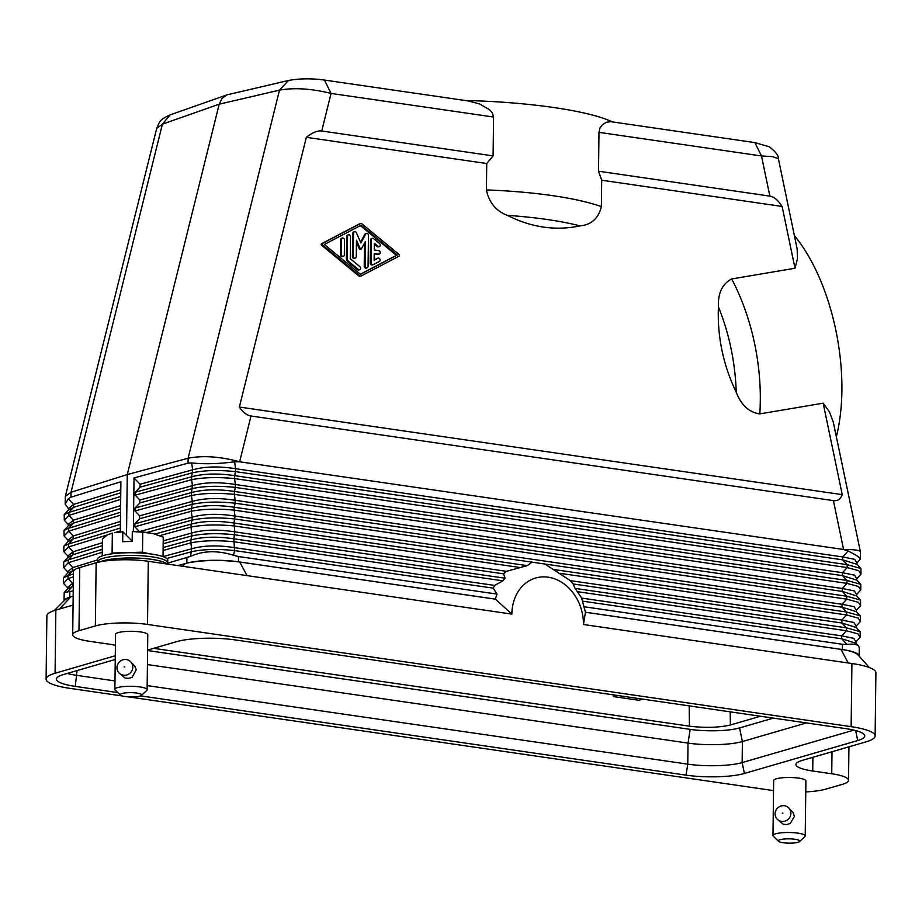 <?xml version="1.0" encoding="UTF-8"?>
<svg xmlns="http://www.w3.org/2000/svg" width="922" height="922" viewBox="0 0 922 922"><rect width="100%" height="100%" fill="white"/><g stroke="black" fill="none" stroke-linecap="round" stroke-linejoin="round"><path stroke-width="1.38" d="M167.597 564.08L167.47 562.72A34.932 7.019 -179.3 0 0 137.874 555.563A34.932 7.019 -179.3 0 0 99.449 559.804A34.932 7.019 -179.3 0 0 97.628 561.867L97.571 562.385M120.379 524.353L73.172 538.921L73.207 535.993L68.654 531.164L68.689 528.248L64.044 530.392L68.24 525.805L68.228 524.399L64.286 520.215L64.24 514.603L68.435 510.016L68.424 508.61L65.174 504.103L65.347 496.359L156.682 128.423L162.399 124.159L219.206 104.174L127.271 474.553L126.521 535.44M120.494 515.179L68.654 531.164L64.091 536.005L64.044 530.392M120.528 512.252L68.689 528.248L73.368 523.131L68.24 525.794M120.575 508.564L73.368 523.131L73.403 520.204L68.228 524.399M120.609 505.648L73.403 520.204L68.839 515.375L64.286 520.215M120.69 499.39L68.839 515.375L68.873 512.459L64.24 514.603M120.286 531.994L120.897 481.757L70.971 497.165L68.286 498.802L65.174 504.103M120.724 496.462L68.873 512.459L73.564 507.342L73.599 504.415L68.424 508.61M102.307 549.339L68.297 559.827L72.976 554.71L73.022 551.794L67.836 555.978L67.848 557.384L72.976 554.71L102.354 545.651M73.437 573.968L68.101 575.616L72.792 570.499L72.826 567.583L68.263 562.743L68.297 559.827L63.664 561.971L67.859 557.372M102.273 552.255L68.263 562.743L63.699 567.583L63.664 561.971M97.432 559.988L72.826 567.583L67.652 571.767L63.699 567.583M139.602 531.764L134.819 526.739L134.854 523.823L139.625 518.74L139.66 515.813L135.004 510.949L135.038 508.034L139.821 502.951L139.856 500.024L135.2 495.16L135.234 492.244L140.017 487.162L140.052 484.234L134.024 477.942L188.053 463.132L188.111 458.234L127.271 474.553L71.029 492.256L65.347 496.359M73.23 590.852L64.217 592.523L63.998 600.879A37.618 7.56 -179.3 0 1 69.127 597.364L65.439 599.438L54.317 610.56M115.285 655.749L55.078 673.244A53.73 10.799 0.7 0 0 46.1 679.088A53.73 10.799 0.7 0 0 70.084 688.388L122.142 695.949M128.631 696.894L773.535 790.603M46.1 679.088L46.872 615.931A53.73 10.799 0.7 0 1 55.85 610.076L73.057 605.086M495.241 599.139L239.743 562.017C220.496 559.654 203.094 559.965 187.546 562.95A37.618 7.56 0.7 0 1 238.418 561.798L495.379 599.139L511.848 614.11L148.281 561.279A37.618 7.56 -179.3 0 0 96.142 562.777L79.753 567.537A37.618 7.56 -179.3 0 0 73.472 571.628L72.7 634.785A37.618 7.56 -179.3 0 0 89.492 641.297L108.508 644.063A37.618 7.56 0.7 0 1 115.411 645.331M73.172 596.061L69.127 597.364M140.559 695.88L686.037 775.148A42.101 8.459 -179.3 0 0 744.411 773.466L857.725 740.539A42.101 8.459 -179.3 0 0 864.709 735.491A42.101 8.459 -179.3 0 0 845.97 728.668L235.191 639.914A42.101 8.459 -179.3 0 0 176.817 641.597L147.601 650.091M117.82 692.583L75.258 686.394A42.101 8.459 -179.3 0 1 56.53 678.65A42.101 8.459 -179.3 0 1 63.503 674.524L115.238 659.495M848.943 746.82L848.528 780.277A37.618 7.56 -179.3 0 1 842.247 784.368L825.858 789.128A37.618 7.56 0.7 0 1 805.759 791.917M848.528 780.277A37.618 7.56 -179.3 0 0 831.736 773.765L812.72 770.999A37.618 7.56 0.7 0 1 795.94 764.488A37.618 7.56 0.7 0 1 802.221 760.396L866.15 741.818A53.73 10.799 -179.3 0 0 875.128 735.975A53.73 10.799 -179.3 0 0 851.144 726.674L147.508 624.436A37.618 7.56 -179.3 0 0 95.369 625.934L96.142 562.777M72.7 634.785A37.618 7.56 -179.3 0 1 78.981 630.694L95.369 625.934M147.117 689.748L147.785 634.739A16.123 3.239 -179.3 0 0 132.687 631.328A16.123 3.239 -179.3 0 0 115.55 634.348L114.881 689.345A16.123 3.239 0.7 0 1 132.007 686.325A16.123 3.239 0.7 0 1 147.117 689.748A16.123 3.239 0.7 0 1 146.759 690.405L141.446 695.384A10.741 2.155 0.7 0 1 130.256 696.951A10.741 2.155 0.7 0 1 120.413 695.119A10.741 2.155 0.7 0 1 131.604 692.664A10.741 2.155 0.7 0 1 141.446 695.384M805.217 835.931L805.897 780.934A16.123 3.239 -179.3 0 0 790.788 777.511A16.123 3.239 -179.3 0 0 773.65 780.531L772.982 835.539A16.123 3.239 0.7 0 1 790.119 832.52A16.123 3.239 0.7 0 1 805.217 835.931A16.123 3.239 0.7 0 1 804.871 836.588L799.547 841.567A10.741 2.155 0.7 0 1 788.356 843.146A10.741 2.155 0.7 0 1 778.514 841.313A10.741 2.155 0.7 0 1 789.716 838.847A10.741 2.155 0.7 0 1 799.547 841.567M67.248 673.44A39.231 7.883 -179.3 0 0 76.975 675.4L114.973 680.932M147.163 685.599L687.766 764.154A39.231 7.883 -179.3 0 0 742.141 762.586L853.864 730.12M147.416 664.555L688.019 743.097A39.231 7.883 -179.3 0 0 742.394 741.542L806.45 722.929M114.363 659.749L115.238 659.875M686.037 775.148L687.766 764.154L688.019 743.097L690.175 729.36L147.589 650.529M760.477 716.244L730.374 724.992C718.976 727.654 705.33 728.046 689.426 726.167L153.674 648.327M690.175 729.36A35.624 7.157 -179.3 0 0 739.559 727.942L773.374 718.123M642.772 699.141L638.9 700.271L613.349 696.559L613.361 694.865M617.221 695.43L613.349 696.559M167.516 563.192L190.554 556.381C203.209 550.607 217.511 550.238 233.485 555.263L234.568 550.572L233.831 538.817L234.799 531.867L234.015 523.028L234.995 516.078L234.176 510.154C217.627 508.552 203.324 508.921 191.257 511.272L191.292 508.356C203.37 505.129 217.673 504.749 234.211 507.238L234.176 510.154L846.765 599.173L846.799 596.246L234.211 507.238L235.145 503.205L842.247 591.417L842.282 588.501L854.302 590.933L856.596 594.517L856.607 595.923L842.247 591.417L846.799 596.246L860.549 600.095L860.595 605.719L858.278 602.262L846.765 599.173L842.086 604.29L842.051 607.206L544.96 564.045L570.292 580.618L573.092 583.949L575.132 588.409L846.419 627.824L846.384 630.752L841.705 635.869L841.671 638.785L846.972 644.409L842.443 644.294L842.374 649.549A37.618 7.56 -179.3 0 1 859.166 656.061A37.618 7.56 -179.3 0 1 859.154 656.199M134.024 477.942L133.367 531.521M139.476 531.602L192.064 517.196L192.03 520.112C203.958 517.599 218.26 517.23 234.949 518.994L544.96 564.045M135.038 508.034L191.488 492.567L192.456 485.617C204.384 482.229 218.698 481.86 235.375 484.499L235.34 487.415L842.443 575.628L842.478 572.712L854.498 575.144L856.78 578.716L856.792 580.134L842.443 575.628L846.995 580.457L234.407 491.449L234.372 494.365C217.823 492.763 203.52 493.132 191.453 495.483L191.488 492.567C203.566 489.34 217.869 488.96 234.407 491.449L235.34 487.415C218.652 485.652 204.338 486.021 192.421 488.533L139.821 502.951M532.04 562.166L527.234 565.635L506.397 571.329L503.527 573.841L505.118 578.232L233.831 538.817C217.292 536.339 202.978 536.708 190.9 539.935L190.866 542.851C202.932 540.499 217.246 540.131 233.796 541.733L502.928 580.837L494.618 585.435L493.201 588.155L497.027 594.102A56.415 46.1 -106.2 0 0 495.379 599.139M527.234 565.635L234.015 523.028C217.488 520.55 203.174 520.918 191.096 524.145L191.061 527.061C203.128 524.71 217.442 524.341 233.981 525.943L520.457 567.572M163.206 540.834L191.88 532.985C203.808 529.597 218.111 529.228 234.799 531.867L506.397 571.329M159.69 535.659L191.061 527.061L191.834 535.901C203.762 533.389 218.065 533.02 234.764 534.783L503.527 573.841M511.848 614.11A42.988 35.128 -106.2 0 1 548.152 577.195A42.988 35.128 -106.2 0 1 583.442 624.505L585.447 612.243L840.956 649.365L848.205 662.976L583.442 624.505M575.132 588.409L581.69 598.09L583.903 606.722A56.415 46.1 -106.2 0 1 585.424 612.22L585.447 612.243M505.118 578.232L502.928 580.837M860.595 605.719L856.4 610.306L856.4 611.701L860.353 615.884L860.399 621.509L856.204 626.096L856.215 627.502L860.157 631.674L860.203 637.298L856.008 641.885L853.726 638.312L841.705 635.869L581.69 598.09M856.008 641.885L856.019 643.291L841.671 638.785L583.027 601.213M859.166 656.061L859.269 647.797L858.555 645.965C856.884 644.305 853.023 643.787 846.972 644.409M860.203 637.298L857.898 633.84L846.384 630.752L577.253 591.647M860.157 631.674L846.419 627.824L841.855 622.995L573.092 583.949M190.554 556.381L191.684 548.774C203.612 545.386 217.926 545.017 234.603 547.656L494.618 585.435M238.418 561.798L238.487 556.531L233.485 555.263M238.487 556.531L497.027 594.102M166.744 558.513L191.649 551.69C203.566 549.178 217.88 548.809 234.568 550.572L493.201 588.155M188.053 463.132L191.695 462.936C204.258 464.273 218.572 463.904 234.626 461.818L239.639 461.795L251.003 415.995L833.396 500.611C837.545 501.188 840.495 499.194 842.247 494.641L239.374 407.04L306.323 137.32L486.735 163.528L486.413 189.92C489.04 202.529 495.978 210.988 507.227 215.322C531.383 227.492 555.643 231.019 580.019 225.89C591.325 224.841 598.447 218.422 601.375 206.632A155.83 31.313 -179.3 0 0 486.413 189.92M135.234 492.244L191.672 476.778L192.64 469.817C204.58 466.44 218.883 466.071 235.571 468.71L235.536 471.626L842.627 559.838L842.662 556.923L854.694 559.354L856.976 562.927L856.987 564.345L842.627 559.838L847.191 564.667L234.603 475.66L234.568 478.576C218.018 476.974 203.704 477.342 191.638 479.694L191.672 476.778C203.75 473.551 218.065 473.17 234.603 475.66L235.536 471.626C218.837 469.863 204.534 470.232 192.606 472.744L140.017 487.162M794.453 235.675C833.119 282.639 852.101 373.606 836.392 436.636M612.22 121.877C589.285 110.732 528.248 101.869 465.253 100.521M598.505 171.215L598.977 132.353L761.48 155.956L754.876 142.599L769.397 146.817C775.863 151.98 778.86 155.933 778.387 158.688L772.555 156.636L761.48 155.956L769.858 196.109L598.505 171.215L601.697 180.228L601.375 206.632M598.977 132.353L599.968 127.997L602.596 124.551L606.203 122.338L610.652 121.658L754.876 142.599M493.57 117.036L493.097 155.899L321.743 130.993L331.067 93.422L493.57 117.036L492.383 113.026L489.559 109.73L479.601 103.944L468.272 100.959L324.463 80.064L331.067 93.422C311.463 88.593 294.268 87.498 279.493 90.137L219.206 104.174L222.087 98.366L227.054 94.851L170.19 114.858C158.538 120.217 160.025 121.474 156.682 128.423M493.097 155.899L486.735 163.528M601.697 180.228L782.11 206.447L795.006 268.244L731.653 278.963C722.283 283.93 717.869 293.208 718.411 306.819C717.224 336.507 723.171 364.997 736.24 392.265C741.219 405.127 749.079 412.341 759.809 413.897A155.83 89.422 -99.6 0 0 731.653 278.963M759.809 413.897L823.162 403.179L842.247 494.641M359.96 223.735A1.786 1.464 73.8 0 0 359.499 223.862L321.571 243.696A0.899 0.738 73.8 0 0 321.548 245.217L358.865 275.978A1.786 1.464 73.8 0 0 360.352 276.197M782.11 206.447C778.099 200.201 774.019 196.755 769.858 196.109M778.387 158.688L797.138 248.859L797.461 258.736L795.006 268.244M823.162 403.179L829.42 411.869L833.258 421.976L860.422 551.817C859.73 550.227 854.118 549.443 843.595 549.489L239.639 461.795M856.976 562.939L860.353 559.066L860.422 551.817M227.054 94.851L288.505 80.468L279.493 90.137L188.111 458.234C202.713 455.33 219.885 456.494 239.639 461.738M239.374 407.04C242.97 412.365 246.842 415.349 251.003 415.995M321.743 130.993C317.571 130.428 312.431 132.538 306.323 137.32M67.145 592.247L72.596 586.288L72.631 583.372L67.456 587.556L63.514 583.372L68.067 578.543L68.101 575.616L63.468 577.76L67.663 573.161L74.371 570.003M73.287 586.069L67.467 588.962L67.456 587.556M583.903 606.722L842.443 644.294M585.424 612.22L842.374 649.549M869.354 667.551L857.84 654.735C855.662 652.522 850.038 650.736 840.956 649.365M875.128 735.975L875.9 672.818A53.73 10.799 -179.3 0 0 851.916 663.517L848.205 662.976M107.194 535.002L68.459 546.953L63.895 551.794L67.848 555.978M102.388 542.724L73.022 551.794L68.459 546.953L68.493 544.038L63.849 546.181L68.055 541.583L73.172 538.921L68.493 544.038L120.333 528.041M120.413 521.437L73.207 535.993L68.032 540.188L64.091 536.005M120.77 492.774L73.564 507.342L68.435 510.004M187.546 562.95L177.831 565.566M359.764 275.724L322.446 244.952A0.899 0.738 73.8 0 1 322.458 243.431L360.398 223.608A1.786 1.464 73.8 0 1 361.873 223.816L399.191 254.587A0.899 0.726 73.8 0 1 399.18 256.109L361.24 275.943A1.786 1.464 73.8 0 1 359.764 275.724L358.865 275.978M360.514 274.307L324.325 244.468L361.113 225.233L397.313 255.071L360.514 274.307M360.375 225.613L396.425 255.336L360.364 274.18M396.425 255.336L397.313 255.071M342.535 237.98L341.636 238.245A1.786 1.464 73.8 0 0 340.644 239.743L340.46 254.679A1.786 1.464 73.8 0 0 342.454 256.616L343.341 256.362A1.786 1.464 73.8 0 0 344.332 254.852L344.517 239.916A1.786 1.464 73.8 0 0 341.543 239.49L341.359 254.426A1.786 1.464 73.8 0 0 343.341 256.362M348.539 234.81L347.652 235.064A1.786 1.464 73.8 0 0 346.66 236.562L346.384 258.54A3.584 2.927 73.8 0 0 347.836 261.79L357.448 269.708A1.786 1.464 73.8 0 0 358.704 270.019L359.603 269.766A1.786 1.464 73.8 0 0 359.868 266.631L350.256 258.713L350.533 236.747A1.786 1.464 73.8 0 0 347.548 236.309L347.283 258.287A3.584 2.927 73.8 0 0 348.735 261.537L358.335 269.455A1.786 1.464 73.8 0 0 359.603 269.766M354.544 231.699L353.656 231.964A1.786 1.464 73.8 0 0 352.665 233.462L352.388 256.42A1.786 1.464 73.8 0 0 354.371 258.356L355.27 258.091A1.786 1.464 73.8 0 0 356.261 256.593L356.457 240.181L360.191 248.525A0.899 0.726 73.8 0 0 361.482 248.71L365.4 241.483L365.1 265.905A1.786 1.464 73.8 0 0 368.074 266.331L368.454 235.375A1.786 1.464 73.8 0 0 365.688 234.084L360.905 242.924L356.353 232.736A1.786 1.464 73.8 0 0 353.552 233.208L353.276 256.155A1.786 1.464 73.8 0 0 355.27 258.091M366.472 233.439L365.573 233.692A1.786 1.464 73.8 0 0 364.801 234.349L360.56 242.163M364.49 243.154L364.202 266.158A1.786 1.464 73.8 0 0 366.195 268.095L367.083 267.841M356.434 242.371L359.292 248.79A0.899 0.726 73.8 0 0 360.191 249.297L361.09 249.044M374.32 244.249L377.133 246.566L378.032 246.312A1.786 1.464 73.8 0 0 379.553 243.489L373.641 238.614A1.786 1.464 73.8 0 0 372.384 238.314L371.485 238.568A1.786 1.464 73.8 0 0 370.494 240.066L370.218 263.024A1.786 1.464 73.8 0 0 372.43 264.868M377.133 246.566A1.786 1.464 73.8 0 0 378.4 246.877L379.288 246.623M374.205 253.861L377.79 254.38A1.786 1.464 73.8 0 0 378.308 254.345L379.196 254.092A1.786 1.464 73.8 0 0 378.723 250.611L374.251 249.966L374.332 243.258L378.032 246.312M377.455 258.333A1.786 1.464 73.8 0 0 376.994 258.471L374.125 259.969M370.218 263.024L371.105 262.758A1.786 1.464 73.8 0 0 373.329 264.602L379.334 261.468A1.786 1.464 73.8 0 0 377.882 258.206L374.125 260.177L374.205 253.469L378.677 254.126A1.786 1.464 73.8 0 0 379.196 254.092M372.384 238.314A1.786 1.464 73.8 0 0 371.393 239.812L371.105 262.758M843.595 549.547L848.113 550.964L842.662 556.923L235.571 468.71L234.626 461.818M860.353 559.066C860.157 557.672 856.077 554.975 848.113 550.964M856.388 610.306L854.106 606.722L842.086 604.29L234.995 516.078C218.307 513.439 204.004 513.808 192.064 517.196L191.257 511.272L134.819 526.739M235.179 500.289L235.145 503.205C218.456 501.441 204.142 501.81 192.225 504.322L192.26 501.407C204.188 498.018 218.502 497.65 235.179 500.289L842.282 588.501L846.961 583.372L846.995 580.457L860.745 584.306L860.779 589.93L858.474 586.473L846.961 583.372L234.372 494.365L235.179 500.289M847.157 567.583L847.191 564.667L860.929 568.517L860.975 574.129L858.67 570.683L847.157 567.583L234.568 478.576L235.375 484.499L842.478 572.712L847.157 567.583M856.4 611.701L842.051 607.206L846.615 612.035L846.58 614.962L560.115 573.334M860.353 615.884L846.615 612.035L553.396 569.439M856.215 627.49L841.855 622.995L841.89 620.08L570.292 580.618M856.204 626.096L853.922 622.523L841.89 620.08L846.58 614.962L858.082 618.051L860.399 621.509M119.145 673.06L125 678.004L128.55 678.396L132.123 677.29L136.272 669.706L134.946 666.306L130.601 661.708A8.056 7.733 -44.7 0 0 116.979 667.609A8.056 7.733 -44.7 0 0 127.766 674.616A8.056 7.733 -44.7 0 0 130.601 661.708M124.147 666.963L124.758 666.952L124.147 666.963M777.258 819.243L783.112 824.187L786.65 824.591L790.223 823.484L794.43 816.419L793.058 812.489L788.713 807.903A8.056 7.733 -44.7 0 0 775.079 813.803A8.056 7.733 -44.7 0 0 785.867 820.799A8.056 7.733 -44.7 0 0 788.713 807.903M782.259 813.158L782.859 813.135L782.259 813.158M778.514 841.313L773.316 836.208A16.123 3.239 0.7 0 1 772.982 835.539M120.413 695.119L115.215 690.013A16.123 3.239 0.7 0 1 114.881 689.345M100.486 561.74A35.197 7.076 0.7 0 1 136.352 558.064A35.197 7.076 0.7 0 1 166.951 563.987M167.481 562.858L167.769 560.403A35.197 7.076 -179.3 0 0 138.68 552.923A35.197 7.076 -179.3 0 0 99.219 557.165A35.197 7.076 -179.3 0 0 97.386 559.539L97.617 562.005M149.214 553.776L142.507 552.174L112.092 553.05L110.329 554.076M112.092 553.05L112.334 533.077L107.401 534.887L102.434 538.874L102.227 555.885M142.507 552.174L142.749 532.213L132.295 531.533L132.169 541.421L122.695 541.687L122.81 531.798L115.619 532.57A26.865 5.394 -179.3 0 1 122.903 531.775L132.18 541.145M150.298 533.008A26.865 5.394 -179.3 0 0 150.194 532.985A26.865 5.394 -179.3 0 0 132.388 531.51L132.295 531.533M163.09 550.469L190.866 542.851L191.684 548.774L163.033 556.623L163.252 537.123L153.017 533.573L142.749 532.213M120.805 489.859L73.599 504.415L68.286 498.802M120.298 530.968L114.593 532.732M69.749 597.145L69.807 591.901M70.971 497.165L71.029 492.256L162.399 124.159L170.19 114.858M70.821 596.788L59.63 608.981M55.078 673.244L55.85 610.076M77.033 670.594L75.258 686.394M739.559 727.942L742.394 741.542L742.141 762.586L744.411 773.466M857.725 740.539L855.651 730.57M689.426 726.167L689.183 705.883M186.832 563.123L186.901 557.879M146.932 532.478L192.03 520.112L191.096 524.145L154.896 534.068M139.856 500.024L192.456 485.617L191.638 479.694L135.2 495.16M163.171 543.761L191.834 535.901L190.9 539.935L163.125 547.541M140.052 484.234L192.64 469.817L191.695 462.936M580.019 225.89A146.379 29.412 -179.3 0 0 507.227 215.322M736.24 392.265A146.379 84.006 -99.6 0 0 718.411 306.819M833.396 500.611L843.595 549.489M73.403 576.895L68.067 578.543L72.631 583.372L73.322 583.153M147.508 624.436L148.281 561.279M851.916 663.517L851.144 726.674M239.743 562.017L247.073 575.628M185.46 563.469L182.533 566.258M78.981 630.694L79.753 567.537M812.893 757.296L812.72 770.999M831.736 773.765L832.013 751.741M321.548 245.217L322.446 244.952M321.571 243.696L322.458 243.431M359.499 223.862L360.398 223.608M340.46 254.679L341.359 254.426M340.644 239.743L341.543 239.49M346.384 258.54L347.283 258.287M346.66 236.562L347.548 236.309M347.836 261.79L348.735 261.537M357.448 269.708L358.335 269.455M352.388 256.42L353.276 256.155M352.665 233.462L353.552 233.208M364.202 266.158L365.1 265.905M364.801 234.349L365.688 234.084M359.292 248.79L360.191 248.525M376.994 258.471L377.882 258.206M377.79 254.38L378.677 254.126M370.494 240.066L371.393 239.812M139.66 515.813L192.26 501.407L191.453 495.483L135.004 510.949M139.625 518.74L192.225 504.322L191.292 508.356L134.854 523.823M730.374 724.992L730.224 711.853M856.019 643.279L858.555 645.965M64.217 592.523L67.467 588.962M288.505 80.468C299.662 78.439 311.648 78.301 324.463 80.064M63.849 546.181L63.895 551.794M68.044 540.188L68.055 541.583M67.652 571.767L67.663 573.161M63.468 577.76L63.514 583.372M359.73 223.769L360.617 223.516M360.122 276.289L361.021 276.024M372.2 264.96L373.099 264.695M377.213 258.379L378.112 258.114M856.596 595.912L860.549 600.095M860.779 589.93L856.584 594.517M856.792 580.122L860.745 584.306M860.975 574.129L856.78 578.728M856.987 564.333L860.929 568.517"/></g></svg>
